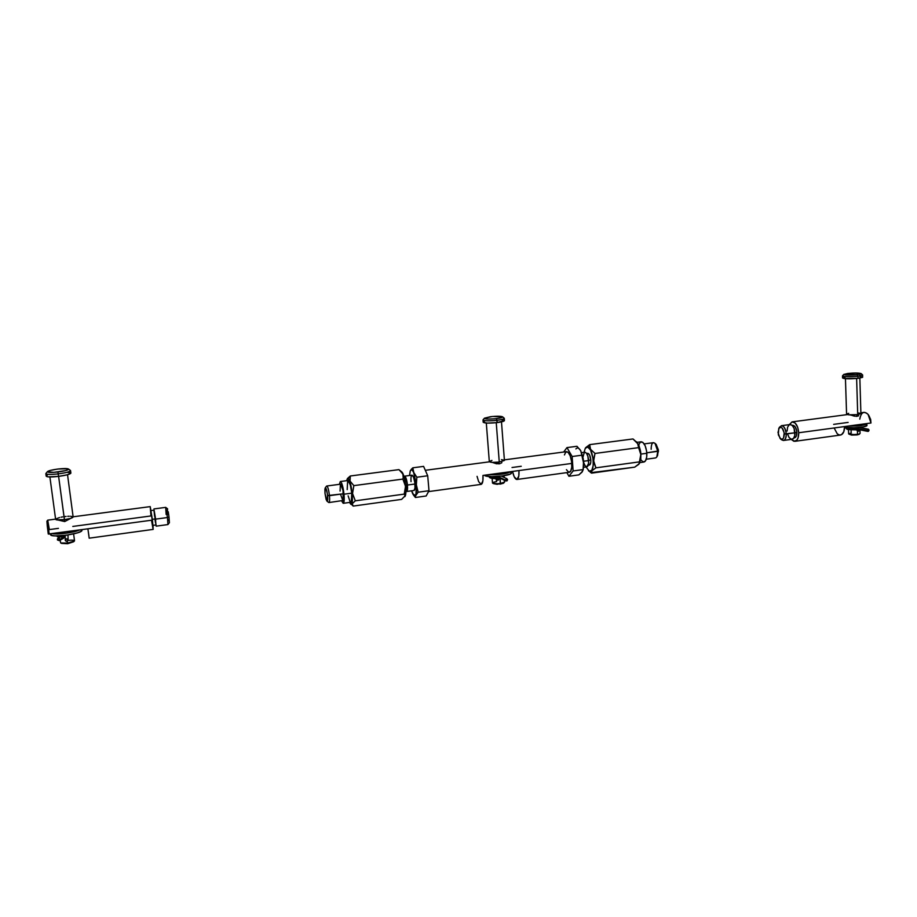 <?xml version="1.0" encoding="UTF-8"?>
<svg xmlns="http://www.w3.org/2000/svg" width="917" height="917" viewBox="0 0 917 917"><rect width="100%" height="100%" fill="white"/><g stroke="black" fill="none" stroke-linecap="round" stroke-linejoin="round"><path stroke-width="1.38" d="M500.109 463.612L496.51 463.784L492.36 462.409L498.986 463.876L498.802 462.145L498.94 463.876L500.109 463.612M501.886 462.627L501.095 463.177L501.886 462.627M428.526 491.604L481.104 484.382C482.64 483.855 483.259 480.863 482.961 475.43L571.795 463.429C570.97 456.253 569.251 452.322 566.637 451.634L504.373 459.864M566.442 469.664L568.632 472.163L570.649 471.292L571.761 467.246L571.578 461.389L570.168 455.726L568.013 452.196L565.846 451.978L564.436 454.924M516.947 479.465L569.319 472.278C571.176 471.705 572.002 468.759 571.795 463.429L518.953 470.559C519.228 475.957 518.518 478.926 516.856 479.476C515.113 479.236 513.68 476.553 512.557 471.43L514.185 476.737L516.901 479.465L518.793 476.083L518.953 470.559L482.961 475.43L482.869 480.989L481.15 484.382L478.617 481.597L477.069 476.359M512.03 467.51L521.234 466.272M407.469 485.036L414.965 484.027L407.469 485.036C407.744 488.99 407.435 491.134 406.54 491.489L405.922 491.145L406.896 491.294L407.515 489.059L407.297 483.523L405.646 477.276L404.856 476.244L403.996 476.668L404.546 476.164C405.853 476.748 406.827 479.717 407.469 485.036M404.695 477.7L405.933 479.316L406.942 483.591L407.114 488.004L406.357 489.953C407.056 489.678 407.297 487.947 407.079 484.795L405.612 484.99L407.079 484.795C406.563 480.531 405.784 478.17 404.741 477.688L404.294 477.757M353.114 506.012L349.606 502.436L350.684 504.109L351.635 503.983L352.415 500.269L351.509 488.406L349.939 481.883L348.219 478.605L350.305 475.992L347.635 478.342L350.305 475.992L350.042 481.081L353.847 485.632L402.872 479.087L405.211 484.394L405.566 488.314L404.214 494.114L405.085 495.81L401.623 499.387L405.085 495.81L404.214 494.114L405.532 486.331L402.872 479.087L403.205 477.837L402.872 479.087L353.847 485.632L352.541 493.506L355.303 500.82L404.214 494.114L355.303 500.82L352.22 503.754L353.194 506.081L401.623 499.387L353.194 506.081L352.22 503.754L355.303 500.82L352.541 493.506L353.847 485.632L350.042 481.081L350.305 475.992L398.952 469.619L402.219 472.84L403.251 475.304L403.205 477.837L402.884 474.055L398.952 469.619L350.305 475.992L348.219 478.605C351.67 480.531 354.271 507.663 350.684 504.109M346.718 480.68L347.36 478.72L348.219 478.605L347.279 478.823L346.718 480.68M404.798 496.67L405.933 490.962L405.463 483.729L403.996 476.68L401.646 471.785C404.867 473.974 407.469 494.011 404.867 496.578L404.787 496.682M583.636 467.315L586.788 466.891C588.164 466.478 588.783 464.369 588.645 460.575L583.659 461.251L588.645 460.575C588.072 455.485 586.811 452.689 584.886 452.219L581.642 452.643M588.393 464.632L589.769 464.873L590.8 462.168L590.823 460.002L588.634 460.3L590.823 460.002C590.365 455.932 589.356 453.697 587.808 453.319L586.651 453.468M585.734 447.622L589.677 444.63L633.005 438.956L638.163 444.172L640.811 454.511L639.321 463.601L634.679 467.166L591.534 473.138L591.912 470.753L595.935 467.83L593.654 460.896L595.007 453.457L590.537 449.273L589.677 444.63L587.774 447.083C593.815 448.539 595.465 474.215 589.344 471.246L586.032 466.994L589.344 471.246L591.832 470.215L593.23 465.423L593.047 458.477L590.525 450.018L587.774 447.083L589.677 444.63L585.447 448.035M639.344 463.555L639.436 463.429C642.049 455.875 641.109 448.665 636.627 441.788L638.943 445.456L640.708 452.07L640.823 458.924L639.344 463.555M584.037 452.322L585.31 448.241L587.774 447.083L585.378 448.126L584.037 452.322M588.233 465.194L589.333 465.045C590.433 464.713 590.938 463.039 590.823 460.002L589.505 454.786L587.74 453.33M590.17 472.163L591.534 473.138L590.17 472.163M634.679 467.166L638.828 464.277L639.458 461.87L595.935 467.83L591.912 470.753L591.327 472.61L634.679 467.166M639.458 461.87L640.811 454.511L638.622 447.634L595.007 453.457L593.666 459.004L593.907 462.753L595.935 467.83L639.458 461.87M638.622 447.634L637.556 443.026L633.005 438.956L589.677 444.63L589.585 445.777L590.537 449.273L595.007 453.457L638.622 447.634M582.983 457.033L584.312 452.459M584.805 452.23L586.456 453.204L587.9 456.345L588.611 463.291L586.834 466.879L585.184 465.859L583.762 462.73M646.279 459.211L655.46 457.95C657.099 457.491 657.867 455.291 657.776 451.324L646.806 452.815L658.475 450.958L656.251 444.504L655.036 443.37L657.776 451.324C657.18 446.017 655.747 443.129 653.477 442.67L644.181 443.897M651.15 449.307C651.208 443.748 652.503 441.776 655.036 443.37M639.883 462.592L643.86 462.042C645.981 461.446 646.978 458.523 646.84 453.285L640.926 454.087L646.84 453.285C646.049 446.247 644.181 442.407 641.224 441.788L637.12 442.338M640.719 459.658L643.092 461.95L645.396 461.045L646.726 457.044L646.645 451.279L645.155 445.742L642.771 442.303L640.33 442.143L638.713 444.94M657.558 455.715L658.349 449.743L656.148 444.413M656.87 456.861L658.475 450.958L657.776 451.324L656.801 456.964M340.505 494.274L342.866 500.659C343.6 500.315 343.806 498.011 343.451 493.77L329.455 495.661C328.63 489.174 327.656 485.999 326.532 486.148L325.226 487.89C326.131 487.775 326.922 490.354 327.587 495.604L343.451 493.77C342.763 488.039 341.835 484.841 340.7 484.165L326.773 486.01C327.862 486.698 328.756 489.907 329.455 495.661C329.822 499.914 329.639 502.218 328.928 502.562L343.141 500.464L343.027 490.526L340.654 484.165M326.991 501.152L328.653 502.447C329.581 502.803 329.845 500.533 329.455 495.661L327.587 495.604C327.908 499.559 327.701 501.404 326.956 501.129L324.996 493.392L324.905 489.048L325.386 487.787L326.177 488.784L327.438 494.286L327.564 500.636L326.945 501.118L326.108 499.375L324.996 493.392L325.226 487.89M348.139 495.845L350.019 501.53L351.291 501.989L351.761 493.163C350.833 485.597 349.606 481.379 348.059 480.497L340.356 481.517C341.869 482.399 343.084 486.629 344.001 494.206L351.761 493.163L350.34 484.99L347.99 480.508M343.222 503.307L341.571 500.842L343.187 503.307C344.196 502.848 344.471 499.811 344.001 494.206L344.207 499.914L343.222 503.307L350.879 502.252C351.922 501.782 352.208 498.756 351.761 493.163L344.001 494.206L341.64 483.121L340.299 481.528L339.382 484.336L340.356 481.517M347.623 480.806L347.188 489.621M340.379 484.382L340.081 491.076M167.456 517.532L169.003 517.005L168.258 511.766L169.003 517.005L167.456 517.532L165.679 507.376L167.456 517.532L155.649 519.125L167.456 517.532L167.937 524.558L167.456 517.532M166.137 514.426L165.702 507.399L167.582 508.786M59.536 517.532L55.799 518.976L56.269 519.79L64.408 519.664L58.619 476.382L64.706 521.555L70.792 518.334L64.694 521.555L58.138 520.031L64.694 521.555L64.442 519.652C69.807 518.85 72.718 517.945 73.131 516.959L67.537 474.731M58.447 528.364L49.358 529.579L47.718 520.168L46.916 521.28L47.26 525.831L48.257 534.015L49.14 534.049L47.718 520.168L49.14 534.049L152.451 520.088L150.228 506.62L150.961 515.95L72.798 526.438M155.833 524.409L155.569 518.896L152.36 519.331L155.569 518.896L154.102 510.15L151.099 510.551M153.907 510.184L156.188 526.163L153.907 510.184M167.547 508.775L167.502 510.024M167.559 510.907L167.926 514.494M168.659 519.687L168.843 520.73M169.381 522.713L169.003 517.005L169.393 522.713L167.937 524.558L156.199 526.163M154.939 519.091L155.523 522.828M153.024 525.361L156.028 524.948L154.09 510.161M154.045 510.322L154.56 516.214M151.534 520.352L153.07 529.189L153.093 525.991L150.205 506.62L73.108 516.798M153.185 529.396L152.451 520.088L87.894 528.822L89.178 538.176L89.087 537.293L89.178 538.176L153.185 529.396M48.475 529.854L46.973 521.097M46.95 521.108L48.257 534.015L87.894 528.822L88.949 536.124M783.485 440.458L792.013 439.3C793.984 438.807 794.97 436.641 794.982 432.801L786.293 433.982C784.986 426.531 782.694 424.296 779.439 427.265L778.762 428.526C781.399 426.118 783.244 427.941 784.31 433.982L794.982 432.801C794.431 427.677 792.804 424.926 790.087 424.548L781.444 425.694C784.127 426.073 785.743 428.835 786.293 433.982C786.293 437.822 785.319 439.988 783.37 440.481L780.573 438.83M780.138 438.464L781.009 439.358C784.184 441.639 785.949 439.839 786.293 433.982L784.31 433.982C784.035 438.727 782.602 440.194 780.035 438.349L777.994 432.537L779.198 427.907L780.287 427.265L782.132 428.01L784.207 432.79L783.554 437.994L782.579 439.048L780.757 438.956L778.327 434.864L778.751 428.537M850.495 414.977L851.515 415.298L850.495 414.977M852.604 415.642L853.738 415.963L852.604 415.642M854.885 416.215L853.738 415.963L854.885 416.215M857.051 416.307L856.008 416.341L857.051 416.307M794.947 441.306L840.373 435.071C843.124 434.406 844.523 431.563 844.58 426.565L798.73 432.755L797.641 427.139L795.142 423.058L792.105 421.866L789.216 424.663L792.265 421.854C795.853 422.347 798.008 425.981 798.73 432.755L870.967 423.001C870.267 416.352 867.986 412.81 864.112 412.363L860.88 412.788M858.69 415.71L857.968 416.089L858.69 415.71M793.881 437.982L794.328 437.913C796.025 437.489 796.884 435.632 796.884 432.343L794.97 432.606L796.884 432.343C796.414 427.952 795.016 425.591 792.678 425.259L792.128 425.339M779.083 428.033L781.444 425.694M787.52 433.913L789.078 437.512L791.314 439.254L793.457 438.521L794.787 435.552L794.156 428.56L792.265 425.465L789.973 424.56M789.262 424.823L787.611 427.139L787.107 431.047M798.73 432.755L798.054 437.971L796.701 440.309L793.858 441.26L791.245 439.403L794.798 441.329C797.412 440.676 798.718 437.81 798.73 432.755M793.916 437.913L795.578 437.249L796.449 435.724L796.781 431.093L795.177 426.76L792.586 425.27M834.172 428.079L837.278 433.844L839.387 435.013L841.462 434.738L843.812 431.724L844.58 426.565L870.967 423.001L870.646 419.356L868.284 414.656M848.122 422.416L833.645 424.365M859.779 419.138C861.074 412.341 863.848 410.759 868.078 414.404L870.967 423.001L868.181 414.53M492.142 478.41L492.498 483.007C493.266 483.798 495.914 483.958 500.441 483.477L504.545 482.078L500.441 483.477L500.178 478.238L499.341 477.929L500.04 478.273L499.295 478.158L500.04 478.273L500.258 484.096L504.43 482.319M504.442 420.582L497.174 422.588C489.162 423.379 484.508 423.253 483.19 422.233L487.236 423.092L497.174 422.588L497.003 420.307C502.138 419.619 504.533 418.909 504.167 418.163L502.55 416.799C502.86 417.43 500.808 418.037 496.406 418.633L497.174 422.588C501.794 421.969 504.212 421.304 504.442 420.594L504.27 418.335C504.052 419.046 501.622 419.699 497.003 420.307C488.99 421.098 484.325 420.995 483.018 419.975L483.121 419.734M484.474 418.186L483.087 419.78C483.637 420.96 488.28 421.144 497.003 420.307L496.406 418.633C488.933 419.333 484.955 419.195 484.474 418.186L490.687 416.662C496.922 416.031 500.877 416.077 502.55 416.799L500.739 417.877L494.653 418.817L487.89 419.069L484.44 418.232L492.418 416.478L502.562 416.799M504.419 460.437L499.261 462.076C493.587 462.672 490.263 462.512 489.311 461.606L492.211 462.397L499.261 462.076L496.246 422.691L499.261 462.076L504.419 460.449L501.484 421.877M493.323 483.591L497.186 484.336L500.441 483.477C496.464 483.924 493.85 483.832 492.612 483.19C492.246 482.606 493.587 482.067 496.613 481.608L496.521 480.428M492.647 483.225L500.258 484.096L503.674 483.156M491.936 460.414L489.334 461.492M504.35 460.3L501.473 459.658M484.359 421.442L483.225 422.084M504.35 420.422L501.817 419.814M64.843 535.929L65.061 536.537L64.843 535.929M47.18 475.338L46.182 476.129L48.211 476.863L58.539 476.393L58.207 473.894C66.586 472.713 70.655 471.556 70.426 470.41L68.466 469.011C68.66 469.985 65.164 470.971 57.989 471.968L58.539 476.393C66.15 475.338 70.265 474.238 70.884 473.092L70.552 470.616C69.944 471.751 65.829 472.851 58.207 473.894C50.813 474.685 46.687 474.628 45.85 473.699L45.976 473.401M47.466 471.613L45.93 473.459C45.953 474.605 50.045 474.742 58.207 473.894L57.989 471.968C51.008 472.702 47.501 472.587 47.466 471.613C48.635 470.662 52.154 469.802 58.046 469.023L67.766 468.747L68.385 469.515L65.508 470.616L53.908 472.358L47.397 471.774L50.573 470.352L58.046 469.023C63.72 468.392 67.193 468.392 68.466 469.011M68.076 540.365C72.523 539.918 74.644 540.136 74.437 541.019L67.583 543.07L67.686 543.724L74.392 541.076M60.213 540.124L60.568 542.738C61.072 543.46 63.411 543.575 67.583 543.07L67.342 541.282L67.583 543.07C71.881 542.394 74.197 541.626 74.518 540.766L73.612 533.912M61.542 543.403L67.686 543.724L73.761 541.718M62.677 516.89L61.049 517.188M49.896 476.943L55.616 519.343C56.235 520.157 59.169 520.26 64.408 519.664L70.62 518.392L73.142 516.982M72.959 516.718L70.54 516.26M69.222 516.248L67.709 516.305M66.081 516.443L64.385 516.638M45.85 473.699L46.194 476.187C47.031 477.127 51.146 477.195 58.539 476.393L67.319 474.788L70.884 473.115M70.632 472.805L67.25 472.324M60.763 543.002L67.686 543.724L67.583 543.07L60.717 542.967M862.553 374.87L858.163 376.211L862.588 374.904L861.109 373.597L857.315 374.721L858.232 378.297L862.714 377.093L859.733 376.371M845.554 376.979L842.563 377.953L844.202 378.561L858.232 378.297L857.315 374.721C849.474 375.385 845.016 375.271 843.927 374.354L855.825 373.001L860.994 373.517L859.71 374.331L846.368 375.064L843.881 374.457L847.755 373.448C854.484 372.829 858.931 372.875 861.109 373.597M859.309 434.291L857.143 434.91L860.066 433.466L859.951 429.821M848.695 413.338L846.574 414.14L848.638 414.805L857.716 414.622L856.627 378.469L857.716 414.622L860.903 413.636L858.793 412.982M848.489 429.511L848.626 433.833C849.738 434.601 852.695 434.761 857.521 434.303L857.418 430.875L857.521 434.303C853.188 434.738 850.254 434.624 848.695 433.97L851.182 432.996L851.079 429.741M856.925 414.713L856.971 416.318L856.925 414.713M849.463 434.326L851.572 435.082L857.143 434.91L848.729 433.993M845.451 378.687L846.574 414.152C847.961 415.023 851.675 415.183 857.716 414.622L860.903 413.636L859.848 378.068M843.927 374.354L842.551 375.775C843.8 376.853 849.004 377.002 858.163 376.211C849.646 376.979 844.419 376.876 842.494 375.913L842.563 377.976C844.488 378.95 849.715 379.053 858.232 378.297L862.519 377.345L862.645 375.03M845.887 427.563L851.675 428.835L851.824 427.792L851.675 428.835L855.045 428.892L855.355 429.821L855.263 427.7L855.045 428.892L855.733 428.996L851.675 428.835L851.996 429.764L851.675 428.835L845.967 427.609M856.134 429.786L855.733 428.996L857.223 430.256L859.091 429.316L859.504 430.119L857.624 431.059L855.733 428.996L858.392 431.288L859.435 430.543L859.149 429.362L857.533 429.454L857.578 431.013M867.138 430.44L868.33 429.213L869.075 430.176L867.883 431.414L867.138 430.44L858.346 428.686L867.138 430.44L868.445 429.236L869.075 430.176L868.502 431.288L867.138 430.44M859.091 429.316L857.601 428.056L855.733 428.996L857.67 428.124M489.265 476.519L493.3 477.585L493.438 476.634L493.3 477.585L496.544 478.25L496.705 476.508L496.785 477.757L493.3 477.585L493.908 478.559L493.3 477.585L489.265 476.565C488.818 477.585 490.366 478.261 493.908 478.559L496.349 478.663M499.238 478.284L499.352 477.654L499.203 478.353L499.341 477.723L497.014 477.298L499.341 477.723L498.516 479.442L499.318 477.574M505.278 480.027L506.918 478.731L507.594 479.706L505.943 480.989L499.192 477.138L505.278 480.027L506.792 478.685L507.594 479.706L506.963 480.921L505.278 480.027M496.086 479.58L496.212 478.938L498.516 479.442L498.389 480.084L496.086 479.58L496.51 480.416L498.458 479.912L497.209 478.307L496.086 479.58M59.043 537.649L56.43 535.929L60.476 536.858L58.677 536.697L59.192 537.568L56.453 535.964M59.399 540.583L63.525 538.268L64.156 537.018L59.949 539.368L59.318 540.629L57.347 539.517L57.977 538.245L59.949 539.368L64.488 536.651L63.56 538.256M68.099 539.918L68.11 540.067C67.273 541.775 66.311 541.855 65.245 540.308L65.233 540.147C66.081 538.451 67.033 538.382 68.099 539.918L66.849 541.443L65.245 540.308L66.494 538.783L68.099 539.918M61.428 536.33L61.726 535.723L61.428 536.33M64.156 537.018L62.196 535.906L64.156 537.018M61.565 537.156L62.173 535.918L57.599 538.554L57.507 540.01L59.307 540.629L59.777 538.864L57.977 538.245M866.909 423.539L866.955 423.7C864.937 425.408 858.667 426.199 848.145 426.084L861.246 425.534L866.003 424.479L866.909 423.539M866.955 423.7L866.771 425.729L863.264 426.863L854.071 427.746L844.58 427.414C851.778 428.526 867.608 427.058 867.012 425.339L865.992 424.605M79.813 529.911C74.609 532.548 57.576 534.863 52.212 533.637L66.07 533.247L79.813 529.911M50.504 534.451L50.515 534.554C50.217 538.279 83.149 533.694 81.968 530.198L81.957 530.141M50.424 533.877L51.661 535.402L55.089 535.895L66.333 535.219L77.509 532.846L80.856 531.447L81.9 529.625M510.689 472.209L511.399 473.103L510.058 474.146L502.207 475.98L491.741 476.622L484.955 475.694C488.864 478.032 512.397 475.568 511.422 472.931L511.331 471.59M511.078 471.625C506.516 473.997 498.997 475.017 488.532 474.674L502.069 474.181L511.078 471.625M410.942 480.187L411.034 481.631C410.759 477.688 411.091 475.533 412.008 475.166C413.349 475.763 414.335 478.708 414.965 484.027C415.241 487.97 414.92 490.114 414.003 490.48L415 488.039L414.805 482.514L413.533 477.172L411.951 475.178M410.197 471.097L411.034 469.894L412.306 470.306L416.845 477.23L427.712 475.774L423.597 466.386L412.822 467.808L411.332 469.286L410.197 471.097L409.521 475.499L410.346 470.719L412.822 467.808L423.597 466.386L427.712 475.774L428.996 490.721L426.153 495.994L428.996 490.721L418.163 492.2L416.364 484.875L415.94 494.309L414.954 495.776L414.129 495.65L411.561 490.813L412.891 494.068M410.346 470.719C411.252 469.068 412.363 469.71 413.682 472.645L416.364 484.875C416.742 489.747 416.513 493.128 415.653 495.008L418.163 492.2L416.364 484.875L416.845 477.23L413.682 472.645L412.822 467.808L416.364 484.875L416.845 477.23L427.712 475.774L428.996 490.721L418.163 492.2L415.275 496.303L415.424 497.484L426.153 495.994L415.424 497.484L413.613 495.237L415.424 497.484L415.653 495.008L413.258 494.722L412.306 492.876M581.538 472.599L583.155 469.584L573.114 470.96L568.918 476.267L578.868 474.88L568.918 476.267L566.844 472.61L568.918 476.267L573.114 470.96L572.139 456.506L566.97 447.599L563.668 452.035L566.97 447.599L572.139 456.506L582.203 455.164L580.621 450.568L576.965 446.292L566.97 447.599L576.965 446.292L580.621 450.568C578.891 447.817 577.32 447.267 575.899 448.917M583.235 469.458L583.728 462.237L582.203 455.164L572.139 456.506L573.114 470.96L583.155 469.584L582.054 472.106L578.868 474.88L582.513 471.407M583.063 470.157L583.579 460.598L580.621 450.568L583.201 458.615L583.785 464.071L580.851 450.958M583.155 469.584L583.785 464.071L583.155 469.584M425.316 470.295L489.449 461.824M404.546 476.164L412.008 475.166M399.835 470.318L401.646 471.785M406.586 491.489L414.06 490.469M589.081 471.246L588.462 470.708M47.73 520.145L55.593 519.114M165.679 507.376L153.941 508.935M792.265 421.854L847.308 414.587M504.545 482.078L504.407 480.256M504.19 477.448L504.063 475.705M489.311 461.606L486.308 423.046M483.19 422.233L483.018 419.975M844.568 427.987L845.875 427.952M855.366 429.821L856.26 429.89M868.319 429.213L859.275 427.414M856.295 427.654L857.601 428.056M855.355 429.821L851.996 429.764C845.715 429.282 847.388 429.637 845.864 427.815M867.837 431.403L859.412 429.718M506.918 478.731L501.324 476.095M496.223 478.938L497.014 477.298M498.424 480.004L499.203 478.353M499.352 477.654L498.218 476.404M505.863 480.955L499.352 477.849M63.674 535.539L64.488 536.651L63.605 538.222M65.233 540.136L65.176 535.368M68.11 540.033L67.996 534.978"/></g></svg>
